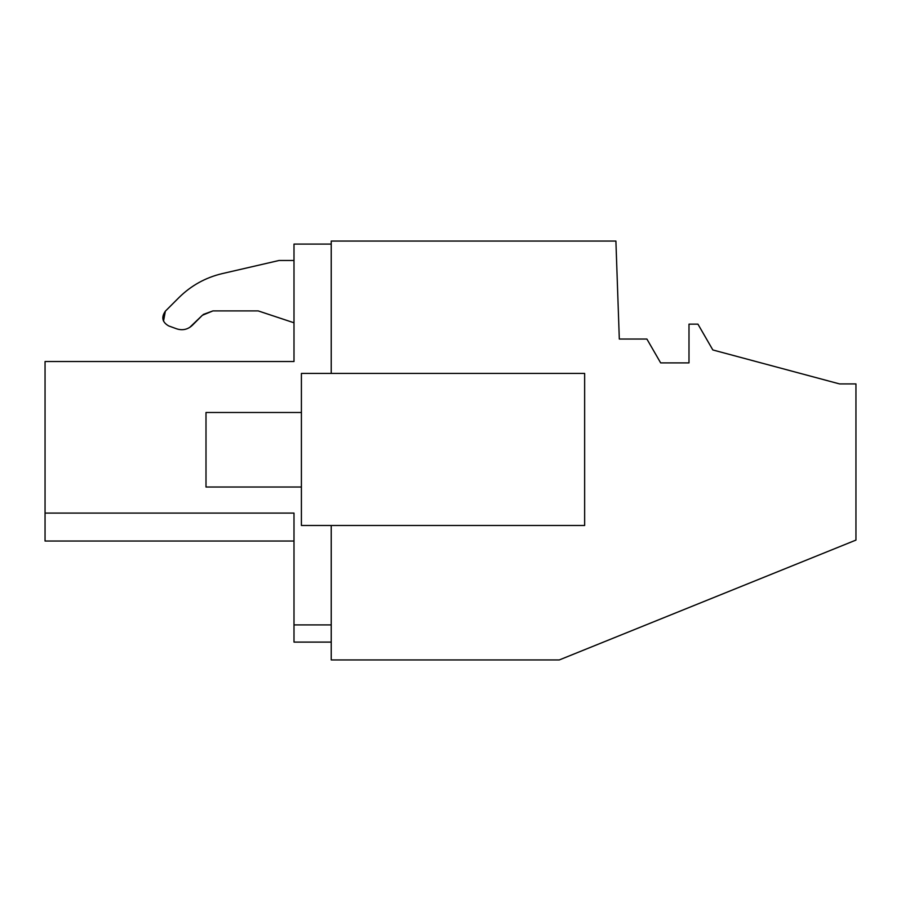 <?xml version="1.0" encoding="UTF-8"?>
<svg xmlns="http://www.w3.org/2000/svg" width="901" height="901" viewBox="0 0 901 901"><rect width="100%" height="100%" fill="white"/><g stroke="black" fill="none" stroke-linecap="round" stroke-linejoin="round"><path stroke-width="1.35" d="M331.23 525.486L331.23 659.937L559.296 659.937L855.95 540.093L855.95 383.916L839.552 383.916L712.837 349.96L697.937 324.146L688.995 324.146L688.995 362.9L660.67 362.9L646.895 339.046L619.314 339.046L615.901 241.063L331.23 241.063L331.23 373.431M45.05 361.526L293.996 361.526L45.05 361.526L45.05 541.039L293.996 541.039L45.05 541.039L45.05 513.086L293.996 513.086C293.996 550.06 293.996 550.06 293.996 513.086L293.996 642.098L331.23 642.098M293.996 361.526L293.996 244.081L331.23 244.081M45.05 451.288L45.05 509.425M293.996 260.479L279.085 260.479L222.13 273.634C205.529 277.587 191.147 285.561 179.006 297.533L165.367 311.172C161.133 317.265 162.225 322.175 168.633 325.903L176.652 328.82C182.531 330.701 187.746 329.541 192.296 325.362L202.376 315.271L212.918 310.913L258.215 310.913L293.996 322.783L258.215 310.913L212.918 310.913L203.266 314.449M189.649 327.457L202.376 315.271L212.918 310.913M192.296 325.362C187.746 329.541 182.531 330.701 176.652 328.82L168.633 325.903C162.225 322.175 161.133 317.265 165.367 311.172L163.52 321.128M584.648 525.486L301.407 525.486L301.407 373.431L584.648 373.431L584.648 525.486M293.996 624.911L331.23 624.911L293.996 624.911M45.05 513.086L293.996 513.086M301.407 487.024L206.002 487.024L206.002 412.489L301.407 412.489"/></g></svg>
